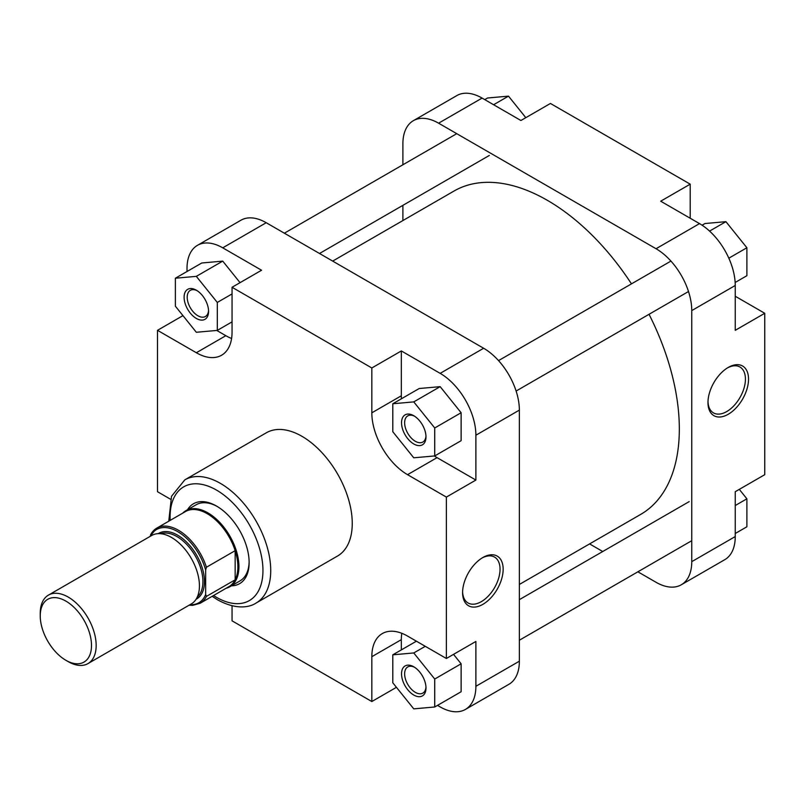 <?xml version="1.0" encoding="UTF-8"?>
<svg xmlns="http://www.w3.org/2000/svg" width="805" height="805" viewBox="0 0 805 805"><rect width="100%" height="100%" fill="white"/><g stroke="black" fill="none" stroke-linecap="round" stroke-linejoin="round"><path stroke-width="1.21" d="M68.204 661.63L65.879 660.291A36.235 20.92 -120 0 0 91.498 645.489A36.235 20.92 -120 0 0 65.879 601.104A36.235 20.92 -120 0 0 40.25 615.906A36.235 20.92 -120 0 0 65.879 660.291L68.204 661.63A39.536 22.822 60 0 0 87.976 663.592A39.536 22.822 60 0 0 94.034 631.915A39.536 22.822 60 0 0 68.204 597.069A39.536 22.822 60 0 0 48.441 595.116A39.536 22.822 60 0 0 40.25 613.209L40.25 615.906M226.104 588.274A43.923 25.358 -120 0 0 229.838 586.754A43.923 25.358 -120 0 0 236.569 551.556A43.923 25.358 -120 0 0 207.871 512.845A43.923 25.358 -120 0 0 185.915 510.672A43.923 25.358 -120 0 0 182.725 513.147M207.207 513.681A43.379 25.046 -120 0 0 185.512 511.537L156.784 528.12A43.379 25.046 60 0 1 178.469 530.274A43.379 25.046 60 0 1 206.422 567.253L235.161 550.67A43.379 25.046 -120 0 0 207.207 513.681M87.976 663.592L191.248 603.961A39.536 22.822 -120 0 0 197.306 572.285A39.536 22.822 -120 0 0 171.485 537.448A39.536 22.822 -120 0 0 151.712 535.486L48.441 595.116M206.422 567.253L205.647 570.041L205.647 594.513L206.422 596.404A43.379 25.046 60 0 1 200.163 603.257L192.707 605.36L189.105 605.199M200.163 603.257L228.892 586.664A43.379 25.046 -120 0 0 235.161 579.821L206.422 596.404M235.161 579.821A43.379 25.046 -120 0 0 235.161 550.67L235.161 579.821M149.831 536.573L156.784 528.12A43.379 25.046 60 0 0 150.515 534.973M728.253 367.422L728.253 367.422A28.678 16.563 -60 0 1 748.529 379.135A28.678 16.563 -60 0 1 728.253 414.263A28.678 16.563 -60 0 1 707.977 402.55A28.678 16.563 -60 0 1 728.253 367.422L728.253 367.422M707.987 401.625A26.485 15.295 120 0 0 713.461 412.885A26.485 15.295 120 0 0 726.704 411.576A26.485 15.295 120 0 0 744.001 388.231A26.485 15.295 120 0 0 739.946 367.01A26.485 15.295 120 0 0 727.458 367.905M482.094 98.089L438.604 123.195A50.514 29.161 -120 0 0 413.347 120.69L456.838 95.584A50.514 29.161 60 0 1 482.094 98.089L520.915 120.498L550.429 103.463L690.207 184.164L690.207 218.236M690.207 184.164L660.694 201.2L699.525 223.619A50.514 29.161 60 0 1 735.247 285.483L735.247 330.322L764.75 313.286L735.247 296.25M764.75 313.286L764.75 474.678L735.247 491.714L735.247 536.553A50.514 29.161 60 0 1 724.782 559.676L681.292 584.782A50.514 29.161 -120 0 0 691.757 561.659L735.247 536.553M438.604 123.195L656.035 248.725L699.525 223.619M413.347 120.69A50.514 29.161 -120 0 0 402.892 143.813L402.892 164.773M402.892 205.345L402.892 220.55M589.582 543.908L602.744 551.516M637.882 571.802L656.035 582.277A50.514 29.161 -120 0 0 681.292 584.782M735.247 285.483L691.757 310.589L691.757 561.659M691.757 310.589A50.514 29.161 -120 0 0 656.035 248.725M739.302 489.37L746.889 498.808L746.889 526.772L735.247 533.494M746.889 498.808L735.247 505.54M702.081 225.199L704.959 223.538L725.919 221.667L746.889 247.749L746.889 275.702L735.146 282.485M725.919 221.667L709.587 231.095M746.889 247.749L728.817 258.184M484.741 99.619L487.528 98.009L508.498 96.137L525.816 117.681M508.498 96.137L493.606 104.731M332.676 261.092L453.98 191.057A186.69 107.79 60 0 1 551.677 202.9A186.69 107.79 60 0 1 631.472 283.863M649.041 314.302A186.69 107.79 60 0 1 640.669 514.415L519.366 584.45M413.76 443.968A17.297 9.982 60 0 1 401.534 422.786A17.297 9.982 60 0 1 413.76 415.722L413.76 415.722A17.297 9.982 60 0 1 425.986 436.904A17.297 9.982 60 0 1 413.76 443.968M414.565 416.215A15.104 8.714 -120 0 0 407.763 415.873A15.104 8.714 -120 0 0 405.448 427.968A15.104 8.714 -120 0 0 415.31 441.281A15.104 8.714 -120 0 0 422.867 442.026A15.104 8.714 -120 0 0 425.966 435.968M413.76 695.037A17.297 9.982 60 0 1 401.534 673.845A17.297 9.982 60 0 1 413.76 666.792L413.76 666.792A17.297 9.982 60 0 1 425.986 687.973A17.297 9.982 60 0 1 413.76 695.037M414.565 667.285A15.104 8.714 -120 0 0 407.763 666.932A15.104 8.714 -120 0 0 405.448 679.038A15.104 8.714 -120 0 0 415.31 692.34A15.104 8.714 -120 0 0 422.867 693.095A15.104 8.714 -120 0 0 425.966 687.027M196.329 318.438A17.297 9.982 60 0 1 184.104 297.256A17.297 9.982 60 0 1 196.329 290.192L196.329 290.192A17.297 9.982 60 0 1 208.565 311.374A17.297 9.982 60 0 1 196.329 318.438M197.134 290.686A15.104 8.714 -120 0 0 190.332 290.343A15.104 8.714 -120 0 0 188.018 302.439A15.104 8.714 -120 0 0 197.889 315.751A15.104 8.714 -120 0 0 205.436 316.496A15.104 8.714 -120 0 0 208.535 310.438M482.869 604.354A28.678 16.563 -60 0 1 462.593 592.641A28.678 16.563 -60 0 1 482.869 557.513L482.869 557.513A28.678 16.563 -60 0 1 503.155 569.226A28.678 16.563 -60 0 1 482.869 604.354M462.603 591.715A26.485 15.295 120 0 0 468.077 602.975A26.485 15.295 120 0 0 481.32 601.657A26.485 15.295 120 0 0 498.617 578.322A26.485 15.295 120 0 0 494.562 557.1A26.485 15.295 120 0 0 482.074 557.986M187.525 509.736A46.127 26.625 60 0 1 216.525 506.063L216.525 506.063A46.127 26.625 60 0 1 249.137 562.554A46.127 26.625 60 0 1 231.458 585.829M217.31 506.526A43.923 25.358 -120 0 0 196.108 504.785L185.915 510.672M255.99 603.106L337.516 556.034A71.162 41.085 -120 0 0 348.424 499.009A71.162 41.085 -120 0 0 301.935 436.3A71.162 41.085 -120 0 0 266.354 432.778L184.828 479.85A71.162 41.085 60 0 1 220.409 483.372A71.162 41.085 60 0 1 266.898 546.082A71.162 41.085 60 0 1 255.99 603.106C249.651 607.322 236.288 610.12 217.662 599.856L212.158 596.334M434.348 455.962A50.514 29.161 -120 0 0 437.055 457.643L475.886 480.062L475.886 435.223A50.514 29.161 -120 0 0 440.164 373.359L401.333 350.94L371.829 367.976L232.051 287.274L261.565 270.239L222.733 247.829A50.514 29.161 -120 0 0 197.477 245.324A50.514 29.161 -120 0 0 187.012 268.447L187.012 271.506M216.746 330.442L225.843 335.695A50.514 29.161 -120 0 0 231.588 338.482M240.051 282.656L222.733 261.122L201.763 262.994L175.369 278.228L175.369 306.192L196.329 332.274L217.3 330.402L217.3 302.439L196.329 276.356L175.369 278.228M437.507 705.381L440.164 706.911A50.514 29.161 -120 0 0 465.421 709.416A50.514 29.161 -120 0 0 475.886 686.293L475.886 641.454L446.373 658.49L407.551 636.081A50.514 29.161 -120 0 0 382.295 633.575A50.514 29.161 -120 0 0 371.829 656.699L371.829 701.537L232.051 620.836L232.051 605.783M401.796 633.294A50.514 29.161 -120 0 0 401.333 639.663L401.333 649.897M434.73 706.991L434.73 679.038L413.76 652.956L392.79 654.827L392.79 682.781L413.76 708.863L434.73 706.991L461.124 691.747L461.124 663.793L453.537 654.354M401.333 350.94L401.333 395.778A50.514 29.161 -120 0 0 401.423 398.777M434.73 455.932L461.124 440.687L461.124 412.734L440.164 386.652L419.194 388.523L392.79 403.768L392.79 431.722L413.76 457.804L434.73 455.932L434.73 427.968L413.76 401.886L392.79 403.768M229.838 586.754L240.041 580.868A43.923 25.358 -120 0 0 249.127 561.638M197.477 245.324L240.957 220.218A50.514 29.161 60 0 1 266.224 222.723L483.644 348.253A50.514 29.161 60 0 1 519.366 410.117L475.886 435.223M475.886 686.293L519.366 661.187L519.366 410.117M519.366 661.187A50.514 29.161 60 0 1 508.901 684.31L465.421 709.416M182.956 315.63L157.508 330.322L196.329 352.731A50.514 29.161 -120 0 0 221.586 355.236A50.514 29.161 -120 0 0 232.051 332.113L232.051 287.274M157.508 330.322L157.508 491.714L170.539 499.241M371.829 367.976L371.829 412.814A50.514 29.161 -120 0 0 407.551 474.678L446.373 497.098L446.373 658.49M475.886 480.062L446.373 497.098M396.442 687.319L371.829 701.537M434.73 427.968L461.124 412.734M413.76 401.886L440.164 386.652M434.73 679.038L461.124 663.793M413.76 652.956L425.271 646.314M392.79 654.827L416.406 641.193M217.3 330.402L232.051 321.879M217.3 302.439L232.051 293.926M196.329 276.356L222.733 261.122M197.295 597.028A36.789 21.242 -120 0 0 200.344 567.052A36.789 21.242 -120 0 0 176.919 536.553A36.789 21.242 -120 0 0 160.748 533.725M158.223 533.655A37.885 21.876 60 0 1 177.694 535.204A37.885 21.876 60 0 1 202.588 569.085A37.885 21.876 60 0 1 196.088 599.252M189.97 604.706A42.283 24.412 -120 0 0 205.647 594.513M205.647 570.041A42.283 24.412 -120 0 0 178.599 532.155A42.283 24.412 -120 0 0 150.434 536.231M213.556 595.519A65.668 37.916 -120 0 0 216.525 597.34A65.668 37.916 -120 0 0 262.953 570.534A65.668 37.916 -120 0 0 216.525 490.104A65.668 37.916 -120 0 0 170.177 520.392M440.164 373.359L483.644 348.253M266.224 222.723L222.733 247.829M437.055 457.643L407.551 474.678M401.333 395.778L371.829 412.814M401.333 639.663L371.829 656.699M225.843 335.695L196.329 352.731M691.757 540.698L519.366 640.227M689.181 501.606L519.366 599.655M688.506 291.511L516.116 391.039M670.927 261.082L498.547 360.61M168.778 521.197L171.515 496.313L184.828 479.85M489.329 155.446L319.515 253.484M456.757 133.67L284.366 233.198"/></g></svg>

